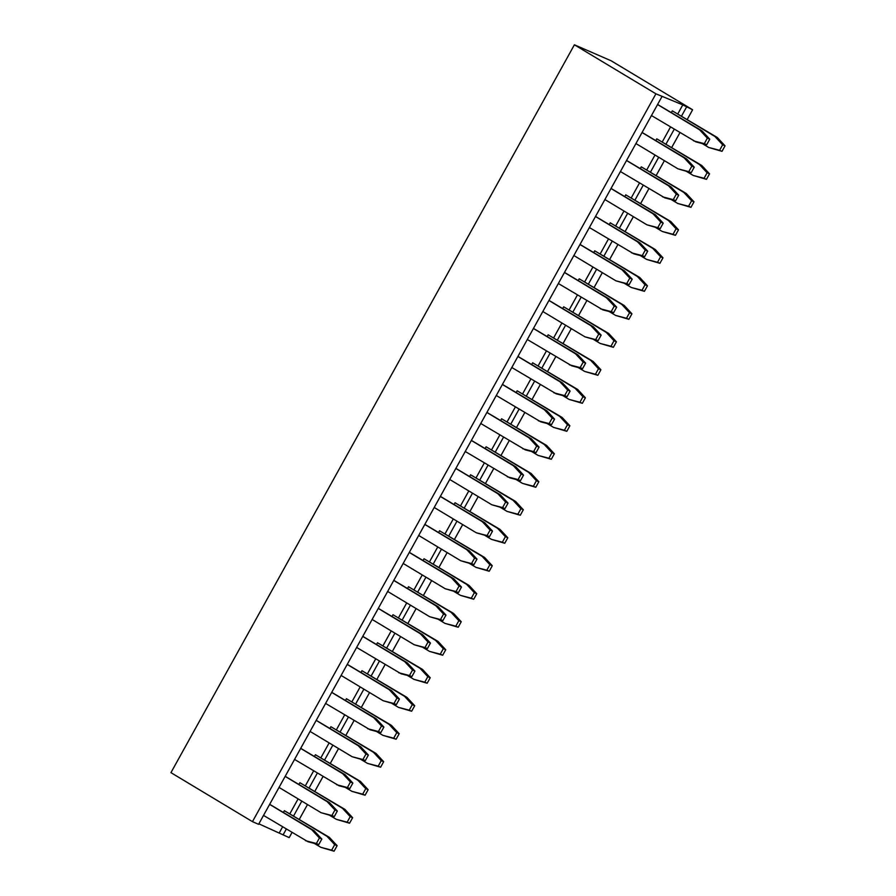<?xml version="1.0" encoding="UTF-8"?>
<svg xmlns="http://www.w3.org/2000/svg" width="896" height="896" viewBox="0 0 896 896"><rect width="100%" height="100%" fill="white"/><g stroke="black" fill="none" stroke-linecap="round" stroke-linejoin="round"><path stroke-width="1.34" d="M682.797 104.877L692.619 109.771L611.106 60.76L574.403 44.8L655.917 93.811L682.797 104.877L677.858 113.792M692.619 109.771L687.254 119.448M679.93 132.675L671.742 147.437M664.406 160.664L656.219 175.426M648.894 188.664L640.707 203.426M633.371 216.653L625.184 231.414M617.859 244.653L609.672 259.414M602.336 272.642L594.149 287.403M586.824 300.642L578.637 315.403M571.301 328.63L563.125 343.392M555.789 356.63L547.602 371.392M540.266 384.619L532.09 399.381M524.754 412.608L516.566 427.381M509.23 440.608L501.054 455.37M493.718 468.597L485.531 483.37M478.195 496.597L470.019 511.358M462.683 524.586L454.496 539.358M447.16 552.586L438.984 567.347M431.648 580.574L423.461 595.336M416.125 608.574L407.949 623.336M400.613 636.563L392.426 651.325M385.101 664.563L376.914 679.325M369.578 692.552L361.39 707.314M354.066 720.552L345.878 735.314M338.542 748.541L330.355 763.302M323.03 776.541L314.843 791.302M307.507 804.53L299.32 819.291M291.995 832.518L289.173 837.614L258.854 823.816M662.032 96.466L258.586 824.32L252.459 821.654L170.946 772.643L574.403 44.8M686.504 107.106L681.565 116.021M674.229 129.248L666.042 144.01M658.717 157.248L650.53 172.01M643.194 185.237L635.018 199.998M627.682 213.237L619.494 227.998M612.158 241.226L603.982 255.987M596.646 269.214L588.459 283.987M581.123 297.214L572.947 311.976M565.611 325.203L557.424 339.976M550.088 353.203L541.912 367.965M534.576 381.192L526.389 395.965M519.053 409.192L510.877 423.954M503.541 437.181L495.354 451.942M488.018 465.181L479.842 479.942M472.506 493.17L464.318 507.931M456.982 521.17L448.806 535.931M441.47 549.158L433.283 563.92M425.958 577.158L417.771 591.92M410.435 605.147L402.248 619.909M394.923 633.147L386.736 647.909M379.4 661.136L371.213 675.898M363.888 689.125L355.701 703.898M348.365 717.125L340.178 731.886M332.853 745.114L324.666 759.886M317.33 773.114L309.154 787.875M301.818 801.102L293.63 815.875M286.294 829.102L283.058 834.96M252.459 821.654L655.917 93.811M670.522 127.019L662.346 141.781M655.01 155.019L646.822 169.781M639.486 183.008L631.31 197.77M623.974 211.008L615.787 225.77M608.451 238.997L600.275 253.758M592.939 266.997L584.752 281.758M577.416 294.986L569.24 309.747M561.904 322.974L553.717 337.747M546.392 350.974L538.205 365.736M530.869 378.963L522.682 393.736M515.357 406.963L507.17 421.725M499.834 434.952L491.646 449.725M484.322 462.952L476.134 477.714M468.798 490.941L460.611 505.702M453.286 518.941L445.099 533.702M437.763 546.93L429.587 561.691M422.251 574.93L414.064 589.691M406.728 602.918L398.552 617.68M391.216 630.918L383.029 645.68M375.693 658.907L367.517 673.669M360.181 686.907L351.994 701.669M344.658 714.896L336.482 729.658M329.146 742.896L320.958 757.658M313.622 770.885L305.446 785.646M298.11 798.874L289.923 813.646M282.587 826.874L279.35 832.731M298.995 784.314L299.88 782.701L342.496 808.326L350.224 816.648L347.166 822.158L336.381 819.347L329.806 815.394M314.507 756.314L315.403 754.712L358.008 780.326L365.747 788.659L362.69 794.17L351.904 791.347L345.318 787.394M345.542 700.336L346.438 698.723L389.043 724.338L396.782 732.67L393.725 738.181L382.928 735.358L376.354 731.405M330.019 728.325L330.915 726.712L373.52 752.338L381.259 760.659L378.202 766.17L367.416 763.358L360.83 759.405M361.054 672.336L361.95 670.723L404.555 696.349L412.294 704.67L409.237 710.181L398.451 707.37L391.866 703.416M454.16 504.37L455.056 502.768L497.661 528.382L505.4 536.704L502.342 542.214L491.557 539.403L484.971 535.45M438.648 532.37L439.533 530.757L482.149 556.382L489.877 564.704L486.83 570.214L476.034 567.403L469.459 563.438M407.613 588.358L408.498 586.746L451.114 612.371L458.853 620.693L455.795 626.203L444.998 623.392L438.424 619.427M423.125 560.358L424.021 558.757L466.626 584.371L474.365 592.693L471.307 598.203L460.522 595.392L453.936 591.438M376.578 644.347L377.462 642.734L420.078 668.349L427.818 676.682L424.76 682.192L413.963 679.381L407.389 675.416M392.09 616.347L392.986 614.746L435.59 640.36L443.33 648.682L440.272 654.192L429.486 651.381L422.901 647.427M609.336 224.437L610.232 222.824L652.837 248.438L660.576 256.771L657.518 262.282L646.733 259.459L640.147 255.506M593.824 252.426L594.709 250.813L637.325 276.438L645.053 284.76L642.006 290.27L631.21 287.459L624.635 283.506M562.789 308.414L563.674 306.802L606.29 332.427L614.018 340.749L610.971 346.259L600.174 343.448L593.6 339.494M578.301 280.426L579.197 278.813L621.802 304.427L629.541 312.76L626.483 318.27L615.698 315.448L609.112 311.494M500.718 420.392L501.603 418.779L544.219 444.405L551.947 452.726L548.901 458.237L538.104 455.426L531.53 451.472M516.23 392.392L517.126 390.79L559.731 416.405L567.47 424.738L564.413 430.248L553.627 427.426L547.042 423.472M547.266 336.403L548.162 334.802L590.766 360.416L598.506 368.749L595.448 374.259L584.662 371.437L578.077 367.483M531.754 364.403L532.638 362.79L575.254 388.416L582.982 396.738L579.936 402.248L569.139 399.437L562.565 395.483M485.195 448.381L486.091 446.779L528.696 472.394L536.435 480.715L533.378 486.226L522.592 483.414L516.006 479.461M469.683 476.381L470.568 474.768L513.184 500.394L520.912 508.715L517.866 514.226L507.069 511.414L500.494 507.45M671.406 112.459L672.302 110.846L714.907 136.472L722.646 144.794L719.589 150.304L708.792 147.493L702.218 143.528M655.883 140.448L656.779 138.846L699.384 164.461L707.123 172.782L704.066 178.293L693.28 175.482L686.706 171.528M640.371 168.448L641.267 166.835L683.872 192.461L691.611 200.782L688.554 206.293L677.768 203.482L671.182 199.517M624.859 196.437L625.744 194.835L668.36 220.45L676.088 228.771L673.03 234.282L662.245 231.47L655.67 227.517M283.472 812.302L284.368 810.701L326.973 836.315L334.712 844.648L331.654 850.158L320.869 847.336L314.283 843.382M299.88 782.701L344.893 809.368L352.632 817.701L349.574 823.211L336.381 819.347M351.904 791.347L365.098 795.211L368.155 789.701L360.416 781.379L315.403 754.712M382.928 735.358L396.133 739.222L399.19 733.712L391.451 725.39L346.438 698.723M330.915 726.712L375.928 753.379L383.667 761.712L380.61 767.222L367.416 763.358M398.451 707.37L411.645 711.234L414.702 705.723L406.963 697.39L361.95 670.723M491.557 539.403L504.75 543.267L507.808 537.757L500.069 529.435L455.056 502.768M439.533 530.757L484.557 557.424L492.285 565.746L489.238 571.256L476.034 567.403M408.498 586.746L453.522 613.413L461.25 621.734L458.203 627.245L444.998 623.392M424.021 558.757L469.034 585.413L476.773 593.746L473.715 599.256L460.522 595.392M413.963 679.381L427.168 683.234L430.214 677.723L422.486 669.402L377.462 642.734M392.986 614.746L437.998 641.402L445.738 649.734L442.68 655.245L429.486 651.381M279.037 787.416L321.093 812.706L331.89 815.517L334.947 810.006L327.208 801.674L285.152 776.395M321.093 812.706L334.298 816.558L337.344 811.048L329.616 802.726L285.186 776.317M294.56 759.416L339.024 785.758L349.81 788.57L352.867 783.059L345.128 774.726L300.709 748.328M336.616 784.706L347.402 787.517L350.459 782.006L342.72 773.685L300.664 748.395M310.072 731.427L352.128 756.717L362.925 759.528L365.982 754.018L358.243 745.696L316.187 720.406M352.128 756.717L365.333 760.57L368.379 755.059L360.651 746.738L316.221 720.328M341.107 675.438L383.163 700.728L393.96 703.539L397.006 698.029L389.278 689.707L347.211 664.418M383.163 700.728L396.368 704.581L399.414 699.07L391.686 690.749L347.256 664.339M325.595 703.427L370.059 729.77L380.845 732.581L383.902 727.07L376.163 718.749L331.744 692.339M367.651 728.717L378.437 731.528L381.494 726.018L373.755 717.696L331.699 692.406M356.63 647.438L401.094 673.781L411.88 676.592L414.938 671.082L407.198 662.76L362.779 636.35M398.686 672.728L409.472 675.539L412.53 670.029L404.79 661.707L362.734 636.418M434.213 507.472L476.269 532.762L489.474 536.626L492.52 531.115L484.792 522.782L440.362 496.373M476.269 532.762L487.066 535.573L490.112 530.062L482.384 521.741L440.317 496.451M418.69 535.461L460.757 560.75L473.95 564.614L477.008 559.104L469.269 550.782L424.85 524.373M460.757 560.75L471.542 563.573L474.6 558.062L466.861 549.73L424.805 524.44M387.654 591.45L429.722 616.739L440.507 619.562L443.565 614.051L435.826 605.718L393.77 580.429M429.722 616.739L442.915 620.603L445.973 615.093L438.234 606.771L393.814 580.362M403.178 563.461L445.234 588.75L458.438 592.603L461.485 587.093L453.757 578.771L409.326 552.362M445.234 588.75L456.03 591.562L459.077 586.051L451.349 577.73L409.282 552.44M372.142 619.45L414.198 644.739L424.995 647.55L428.042 642.04L420.314 633.718L378.246 608.429M414.198 644.739L427.403 648.592L430.45 643.082L422.722 634.76L378.291 608.35M589.389 227.528L633.853 253.87L644.638 256.682L647.696 251.171L639.957 242.85L595.538 216.44M631.445 252.818L642.23 255.629L645.288 250.118L637.549 241.797L595.493 216.507M573.866 255.528L615.922 280.818L626.718 283.629L629.776 278.118L622.037 269.797L579.981 244.507M615.922 280.818L629.126 284.67L632.184 279.16L624.445 270.838L580.014 244.429M527.318 339.506L571.782 365.837L582.568 368.659L585.626 363.149L577.886 354.816L533.467 328.418M569.374 364.795L580.16 367.606L583.218 362.096L575.49 353.774L533.422 328.485M542.83 311.517L584.898 336.806L595.683 339.618L598.741 334.107L591.002 325.786L548.946 300.496M584.898 336.806L598.091 340.659L601.149 335.149L593.41 326.827L548.979 300.418M558.354 283.517L602.818 309.859L613.603 312.67L616.661 307.16L608.922 298.838L564.502 272.429M600.41 308.806L611.195 311.618L614.253 306.107L606.514 297.786L564.458 272.496M449.725 479.472L491.792 504.762L502.578 507.584L505.635 502.074L497.896 493.741L455.84 468.451M491.792 504.762L504.986 508.626L508.043 503.115L500.304 494.794L455.874 468.384M465.248 451.483L509.712 477.814L520.498 480.637L523.555 475.126L515.827 466.794L471.397 440.384M507.304 476.773L518.101 479.584L521.147 474.074L513.419 465.752L471.352 440.462M511.795 367.506L556.259 393.837L567.056 396.648L570.114 391.138L562.374 382.816L517.944 356.406M553.862 392.795L564.648 395.606L567.706 390.096L559.966 381.763L517.91 356.485M496.283 395.494L540.747 421.826L551.533 424.648L554.59 419.138L546.851 410.805L502.432 384.395M538.339 420.784L549.136 423.595L552.182 418.085L544.454 409.763L502.387 384.474M480.76 423.494L525.235 449.826L536.021 452.637L539.078 447.126L531.339 438.805L486.909 412.395M522.827 448.773L533.613 451.595L536.67 446.085L528.931 437.752L486.875 412.474M610.232 222.824L655.245 249.491L662.984 257.813L659.926 263.323L646.733 259.459M594.709 250.813L639.722 277.48L647.461 285.813L644.403 291.323L631.21 287.459M600.174 343.448L613.368 347.312L616.426 341.802L608.698 333.469L563.674 306.802M615.698 315.448L628.891 319.312L631.949 313.802L624.21 305.48L579.197 278.813M538.104 455.426L551.309 459.278L554.355 453.768L546.627 445.446L501.603 418.779M517.126 390.79L562.139 417.458L569.878 425.779L566.821 431.29L553.627 427.426M584.662 371.437L597.856 375.301L600.914 369.79L593.174 361.469L548.162 334.802M532.638 362.79L577.662 389.458L585.39 397.79L582.344 403.301L569.139 399.437M486.091 446.779L531.104 473.446L538.843 481.768L535.786 487.278L522.592 483.414M470.568 474.768L515.592 501.435L523.32 509.757L520.274 515.267L507.069 511.414M651.459 115.55L695.923 141.893L706.709 144.704L709.766 139.194L702.027 130.872L657.608 104.462M693.515 140.84L704.301 143.662L707.358 138.152L699.619 129.819L657.563 104.53M708.792 147.493L721.997 151.346L725.054 145.835L717.315 137.514L672.302 110.846M635.936 143.55L677.992 168.84L691.197 172.693L694.243 167.182L686.515 158.861L642.085 132.451M677.992 168.84L688.789 171.651L691.846 166.141L684.107 157.819L642.051 132.53M656.779 138.846L701.792 165.502L709.531 173.835L706.474 179.346L693.28 175.482M641.267 166.835L686.28 193.502L694.019 201.824L690.962 207.334L677.768 203.482M620.424 171.539L664.888 197.882L675.674 200.693L678.731 195.182L670.992 186.861L626.573 160.451M662.48 196.829L673.266 199.651L676.323 194.13L668.584 185.808L626.528 160.518M604.901 199.539L646.957 224.829L660.162 228.682L663.208 223.171L655.48 214.85L611.05 188.44M646.957 224.829L657.754 227.64L660.811 222.13L653.072 213.808L611.016 188.518M625.744 194.835L670.757 221.491L678.496 229.824L675.438 235.334L662.245 231.47M263.525 815.405L307.989 841.736L318.774 844.558L321.832 839.048L314.093 830.715L269.674 804.306M305.581 840.694L316.366 843.506L319.424 837.995L311.685 829.674L269.629 804.384M320.869 847.336L334.062 851.2L337.12 845.69L329.381 837.368L284.368 810.701M344.893 809.368L342.496 808.326M352.632 817.701L350.224 816.648M349.574 823.211L347.166 822.158M360.416 781.379L358.008 780.326M365.098 795.211L362.69 794.17M368.155 789.701L365.747 788.659M391.451 725.39L389.043 724.338M396.133 739.222L393.725 738.181M399.19 733.712L396.782 732.67M375.928 753.379L373.52 752.338M383.667 761.712L381.259 760.659M380.61 767.222L378.202 766.17M406.963 697.39L404.555 696.349M411.645 711.234L409.237 710.181M414.702 705.723L412.294 704.67M500.069 529.435L497.661 528.382M504.75 543.267L502.342 542.214M507.808 537.757L505.4 536.704M484.557 557.424L482.149 556.382M492.285 565.746L489.877 564.704M489.238 571.256L486.83 570.214M453.522 613.413L451.114 612.371M461.25 621.734L458.853 620.693M458.203 627.245L455.795 626.203M469.034 585.413L466.626 584.371M476.773 593.746L474.365 592.693M473.715 599.256L471.307 598.203M422.486 669.402L420.078 668.349M427.168 683.234L424.76 682.192M430.214 677.723L427.818 676.682M437.998 641.402L435.59 640.36M445.738 649.734L443.33 648.682M442.68 655.245L440.272 654.192M331.89 815.517L334.298 816.558M334.947 810.006L337.344 811.048M327.208 801.674L329.616 802.726M342.72 773.685L345.128 774.726M350.459 782.006L352.867 783.059M347.402 787.517L349.81 788.57M362.925 759.528L365.333 760.57M365.982 754.018L368.379 755.059M358.243 745.696L360.651 746.738M393.96 703.539L396.368 704.581M397.006 698.029L399.414 699.07M389.278 689.707L391.686 690.749M373.755 717.696L376.163 718.749M381.494 726.018L383.902 727.07M378.437 731.528L380.845 732.581M404.79 661.707L407.198 662.76M412.53 670.029L414.938 671.082M409.472 675.539L411.88 676.592M482.384 521.741L484.792 522.782M490.112 530.062L492.52 531.115M487.066 535.573L489.474 536.626M466.861 549.73L469.269 550.782M474.6 558.062L477.008 559.104M471.542 563.573L473.95 564.614M440.507 619.562L442.915 620.603M443.565 614.051L445.973 615.093M435.826 605.718L438.234 606.771M451.349 577.73L453.757 578.771M459.077 586.051L461.485 587.093M456.03 591.562L458.438 592.603M424.995 647.55L427.403 648.592M428.042 642.04L430.45 643.082M420.314 633.718L422.722 634.76M637.549 241.797L639.957 242.85M645.288 250.118L647.696 251.171M642.23 255.629L644.638 256.682M626.718 283.629L629.126 284.67M629.776 278.118L632.184 279.16M622.037 269.797L624.445 270.838M575.49 353.774L577.886 354.816M583.218 362.096L585.626 363.149M580.16 367.606L582.568 368.659M595.683 339.618L598.091 340.659M598.741 334.107L601.149 335.149M591.002 325.786L593.41 326.827M606.514 297.786L608.922 298.838M614.253 306.107L616.661 307.16M611.195 311.618L613.603 312.67M502.578 507.584L504.986 508.626M505.635 502.074L508.043 503.115M497.896 493.741L500.304 494.794M513.419 465.752L515.827 466.794M521.147 474.074L523.555 475.126M518.101 479.584L520.498 480.637M559.966 381.763L562.374 382.816M567.706 390.096L570.114 391.138M564.648 395.606L567.056 396.648M544.454 409.763L546.851 410.805M552.182 418.085L554.59 419.138M549.136 423.595L551.533 424.648M528.931 437.752L531.339 438.805M536.67 446.085L539.078 447.126M533.613 451.595L536.021 452.637M655.245 249.491L652.837 248.438M662.984 257.813L660.576 256.771M659.926 263.323L657.518 262.282M639.722 277.48L637.325 276.438M647.461 285.813L645.053 284.76M644.403 291.323L642.006 290.27M608.698 333.469L606.29 332.427M613.368 347.312L610.971 346.259M616.426 341.802L614.018 340.749M624.21 305.48L621.802 304.427M628.891 319.312L626.483 318.27M631.949 313.802L629.541 312.76M546.627 445.446L544.219 444.405M551.309 459.278L548.901 458.237M554.355 453.768L551.947 452.726M562.139 417.458L559.731 416.405M569.878 425.779L567.47 424.738M566.821 431.29L564.413 430.248M593.174 361.469L590.766 360.416M597.856 375.301L595.448 374.259M600.914 369.79L598.506 368.749M577.662 389.458L575.254 388.416M585.39 397.79L582.982 396.738M582.344 403.301L579.936 402.248M531.104 473.446L528.696 472.394M538.843 481.768L536.435 480.715M535.786 487.278L533.378 486.226M515.592 501.435L513.184 500.394M523.32 509.757L520.912 508.715M520.274 515.267L517.866 514.226M699.619 129.819L702.027 130.872M707.358 138.152L709.766 139.194M704.301 143.662L706.709 144.704M717.315 137.514L714.907 136.472M721.997 151.346L719.589 150.304M725.054 145.835L722.646 144.794M684.107 157.819L686.515 158.861M691.846 166.141L694.243 167.182M688.789 171.651L691.197 172.693M701.792 165.502L699.384 164.461M709.531 173.835L707.123 172.782M706.474 179.346L704.066 178.293M686.28 193.502L683.872 192.461M694.019 201.824L691.611 200.782M690.962 207.334L688.554 206.293M668.584 185.808L670.992 186.861M676.323 194.13L678.731 195.182M673.266 199.651L675.674 200.693M653.072 213.808L655.48 214.85M660.811 222.13L663.208 223.171M657.754 227.64L660.162 228.682M670.757 221.491L668.36 220.45M678.496 229.824L676.088 228.771M675.438 235.334L673.03 234.282M311.685 829.674L314.093 830.715M319.424 837.995L321.832 839.048M316.366 843.506L318.774 844.558M329.381 837.368L326.973 836.315M334.062 851.2L331.654 850.158M337.12 845.69L334.712 844.648"/></g></svg>

